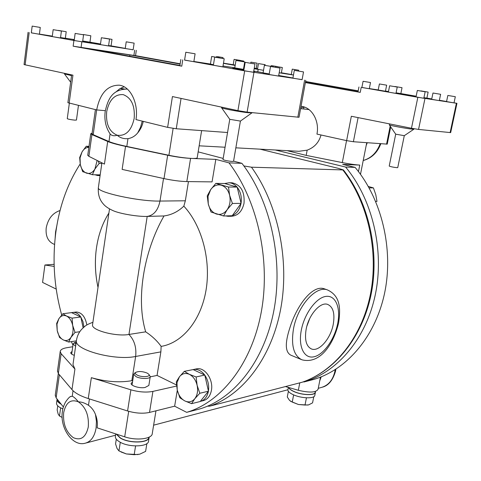 <?xml version="1.0" encoding="UTF-8"?>
<svg xmlns="http://www.w3.org/2000/svg" width="481" height="481" viewBox="0 0 481 481"><rect width="100%" height="100%" fill="white"/><g stroke="black" fill="none" stroke-linecap="round" stroke-linejoin="round"><path stroke-width="0.72" d="M54.587 244.444L53.71 244.089C48.004 241.498 45.503 236.141 46.194 228.018C47.992 218.807 52.615 212.975 60.071 210.516M55.123 238.354L55.58 231.854L56.848 225.655M54.185 266.426L44.913 265.001L54.119 264.322M56.217 289.081L42.568 282.419L44.913 265.001M61.291 416.985L62.175 417.424M62.169 417.394L59.476 416.035L60.636 407.864M56.566 402.85L56.517 403.18C56.457 404.659 57.63 406.114 60.035 407.533L62.873 408.868M59.476 416.035L58.159 414.057L57.161 409.962L57.75 405.826M57.113 399.08L57.029 399.549C56.968 401.016 58.147 402.459 60.558 403.872L61.189 404.214M57.287 399.573L57.287 399.573C57.233 401.022 58.387 402.435 60.762 403.83L60.979 403.95M55.285 395.075L56.127 397.841L63.378 406.968M128.704 411.315L124.693 436.826L97.132 427.831C97.757 423.46 97.216 419.041 95.497 414.562C94.042 410.696 91.703 407.599 88.486 405.273C84.758 402.958 81.403 401.827 78.415 401.875C75.902 398.755 73.84 396.873 72.234 396.218L70.31 396.711M186.664 412.343L199.573 409C234.013 398.947 264.454 361.093 273.978 309.962C283.477 258.868 270.184 200.054 241.925 163.33L228.998 162.867C257.407 200.174 270.809 259.999 261.291 311.922C251.749 363.883 221.188 402.254 186.664 412.343L174.639 406.186L149.519 412.421C142.965 413.804 135.648 413.323 127.573 410.978L88.257 398.563C80.399 396.013 74.97 393.025 71.97 389.598L58.351 373.533L57.486 370.929M124.693 436.826C136.586 440.933 152.423 438.87 152.279 433.447L155.964 410.822M319.709 380.964L321.23 376.827M320.466 377.134L318.079 389.225C316.173 392.586 309.59 392.935 298.34 390.277L285.48 386.574M195.719 369.041L196.982 368.777C205.086 367.237 213.588 379.816 211.406 390.446C210.173 396.338 207.299 399.783 202.784 400.775L201.094 401.196M228.998 162.867L215.825 159.379L212.067 181.89L186.826 181.584L190.578 158.381L215.825 159.379M188.45 181.602L185.341 200.793L183.838 206.145C201.852 225.451 211.177 260.083 205.994 290.41C200.836 320.767 182.155 343.013 161.141 346.392L160.87 351.87L157.059 375.427L176.473 384.956M177.297 390.271L174.639 406.186M231.06 182.786L232.119 182.798C240.867 184.836 244.835 191.666 244.023 203.289C242.087 211.55 237.842 215.873 231.289 216.252L229.443 216.312M72.968 345.105L71.356 341.642M61.7 315.013C54.161 287.65 52.219 259.98 55.874 232.01C59.41 206.301 67.508 183.634 80.171 164.009M198.166 151.87L223.184 158.423M233.58 161.141L241.925 163.33M75.571 312.103L76.287 312.013C81.758 312.416 85.281 316.738 86.845 324.994M98.016 287.422L97.823 286.538C95.406 275.06 94.787 263.528 95.972 251.954C97.571 237.139 101.882 224.158 108.91 213.005M72.733 346.753L66.931 347.685C62.686 348.406 60.45 349.693 60.209 351.545L61.141 353.691L74.928 369.029L71.97 389.598M160.87 351.87L135.636 356.469L131.842 380.681C119.577 382.828 106.073 381.824 91.348 377.675L130.892 389.814C139.015 392.111 146.356 392.64 152.916 391.396L176.581 386.063M116.456 434.139L120.521 438.023C129.527 443.572 148.894 442.953 148.882 437.247M288.834 387.542C289.388 388.864 291.107 390.181 293.993 391.498C301.996 395.262 315.356 395.61 315.205 392.111L315.326 391.498M73.076 363.87L72.98 364.556L74.928 369.029M201.629 130.616L197.216 157.708C197.234 158.315 195.418 158.556 191.775 158.429C185.161 158.087 177.543 157.04 168.909 155.291L126.816 146.446C118.398 144.655 112.452 143.019 108.977 141.534L93.188 134.656L92.021 133.706M131.842 380.681L132.75 380.489M150.228 376.851L157.059 375.427M98.383 187.428L98.34 187.752C97.902 194.336 99.525 199.699 103.211 203.848C105.099 206.235 108.357 208.495 112.999 210.624C119.817 213.732 137.794 216.781 147.198 216.414L164.003 215.951C143.158 252.441 136.009 300.03 145.695 331.836C152.122 336.111 157.275 340.963 161.141 346.392M183.838 206.145C178.06 211.676 171.452 214.941 164.003 215.951M92.58 324.531L92.526 324.903C91.294 330.243 116.143 336.838 128.956 334.457L145.695 331.836M200.294 401.425C204.515 400.246 207.215 396.867 208.393 391.275L208.429 391.059C209.229 385.275 208.026 379.984 204.81 375.18L204.684 375.006C201.533 370.893 197.962 369.029 193.969 369.408L184.313 371.35L179.431 376.785L176.311 381.8L177.23 389.989L179.876 397.811L184.83 400.932L191.57 403.673L200.222 401.509L208.393 391.275M232.299 215.62C236.832 213.6 239.736 209.542 241.005 203.451L241.047 203.216C241.919 196.994 240.632 191.654 237.193 187.211L237.055 187.049C234.77 184.427 232.119 183.002 229.112 182.762L224.633 183.514L215.837 183.393L210.654 189.67L207.233 195.899L208.267 203.968L211.033 212.037L223.569 215.981L232.227 215.722L241.005 203.451M225.679 215.915L228.283 216.348L232.022 215.728M132.516 381.992L131.127 383.399C130.616 385.882 140.272 388.678 145.154 387.445L148.851 385.443L150.24 376.767M92.093 133.189L90.765 133.736L91.937 134.584L107.696 141.468C111.165 142.953 117.111 144.589 125.535 146.38L122.132 169.402L164.003 178.601C172.595 180.411 180.201 181.403 186.826 181.584M94.937 174.777L97.715 175.559L100.126 175.276M87.746 155.231L88.883 156.337L104.437 164.099L107.696 141.468M74.302 355.339C71.94 354.527 70.737 353.643 70.707 352.687L72.066 351.419M83.941 327.074L83.009 321.735L80.766 316.955C78.571 313.822 76.058 312.301 73.238 312.397L62.837 313.762L58.862 318.735L56.65 323.442L57.215 330.567L59.524 337.47L63.203 339.881L68.669 342.057L76.377 340.861M275.258 149.994L345.605 167.051L355.098 167.388C381.643 198.996 393.783 249.038 384.65 292.863C375.475 336.718 346.615 369.919 313.528 379.503L303.908 381.992L303.433 381.788M116.149 434.036L120.316 438.077C129.575 443.783 149.477 443.049 149.17 437.157L149.17 437.109M288.6 387.476C289.141 388.828 290.897 390.181 293.861 391.534C301.996 395.364 315.578 395.719 315.422 392.159L315.35 391.492M148.773 374.23L147.162 373.076C142.49 371.29 138.684 371.067 135.738 372.402C134.878 373.214 135.365 374.116 137.217 375.096C141.859 377.591 151.281 376.857 148.773 374.23L150.27 376.575C150.469 379.076 140.668 379.13 136.003 376.623L133.73 374.254L134.692 373.082M125.535 146.38L167.671 155.237C176.311 156.992 183.946 158.039 190.578 158.381M237.055 187.049L224.633 183.514M241.047 203.216L237.193 187.211M208.429 391.059L204.81 375.18M204.684 375.006L193.091 369.57M75.601 346.26L73.118 344.077L73.882 343.109M80.766 316.955L71.687 312.704M83.105 327.814L80.868 317.105M345.605 167.051C372.33 199.086 384.572 249.861 375.39 294.294C366.179 338.762 337.151 372.36 303.908 381.992M355.098 167.388L342.67 164.394L359.758 165.073C355.417 164.839 349.603 164.009 342.31 162.596L306.193 155.393L287.121 150.643M115.404 436.051L115.338 436.489C115.254 438.353 116.715 440.169 119.709 441.949C128.956 447.691 148.845 446.915 148.551 440.969L149.098 437.608M287.951 389.574L287.897 389.85C287.866 391.414 289.652 393.031 293.248 394.709C301.377 398.557 314.953 398.887 314.808 395.298L315.368 392.442M321.007 134.993C318.999 142.412 314.388 147.469 307.161 150.162L298.869 151.293L235.852 147.829M105.303 110.678L96.675 109.927L67.893 102.687M126.545 88.991L127.327 89.069C111.79 89.238 107.876 99.85 105.231 111.183C104.118 119.811 105.73 127.369 110.071 133.868L110.083 133.874C111.598 135.756 114.003 136.213 117.286 135.257C120.052 137.843 123.611 138.973 127.97 138.654C131.824 138.023 135.077 136.093 137.728 132.87C140.482 129.575 142.328 125.751 143.272 121.38M227.543 132.516L176.268 128.758L167.629 127.369L135.979 119.589C138.6 103.698 130.856 87.211 120.19 85.329L119.426 85.185C107.6 85.047 100.012 93.296 96.675 109.927L93.188 134.656M191.57 403.673L194.823 398.701L199.819 393.266L208.459 391.191M199.819 393.266L197.114 385.293L196.128 376.954L204.78 375.048M223.569 215.981L227.122 209.77L232.437 203.475L241.083 203.349M232.437 203.475L229.611 195.244L228.499 187.025L237.163 187.079M228.499 187.025L215.837 183.393M196.128 376.954L189.328 374.32L184.313 371.35M88.877 147.198L86.237 146.254L82.053 151.888L79.654 157.552L80.291 164.58L82.684 171.675L92.4 174.729L94.895 169.078L99.17 163.42L101.816 163.498M86.237 146.254L88.991 146.38M92.4 174.729L100.186 174.874M99.17 163.42L98.166 160.967M68.669 342.057L70.966 337.379L75.024 332.401L79.78 331.71M75.024 332.401L72.673 325.384L72.066 318.139L80.844 316.991M76.238 341.817L74.615 342.911L75.866 344.414M72.066 318.139L66.558 316.053L62.837 313.762M89.959 42.136L100.499 43.999M111.075 45.869L125.264 48.377M133.153 49.765L73.912 40.5L31.331 32.816M135.54 55.646L180.177 63.775M243.47 69.258L243.987 69.348M253.758 71.074L263.107 72.727M278.709 75.481L292.935 77.994M302.116 79.618L244.679 70.887L184.59 60.047M124.122 86.802L119.739 88.793L115.735 92.124M69.162 103.168L72.944 75.168L24.05 64.58L28.078 32.329M305.784 80.303L299.038 117.262L247.114 112.139L237.927 110.642L172.432 96.561L167.629 127.369M180.844 59.5L179.858 65.783L181.764 66.18L73.148 46.182L135.534 55.676L136.321 50.349M189.328 374.32C185.444 372.679 182.143 373.496 179.431 376.785L176.99 382.744L177.23 389.989C178.517 395.196 181.048 398.845 184.83 400.932C188.69 402.693 192.021 401.948 194.823 398.701C197.42 395.142 198.184 390.674 197.114 385.293C195.767 379.99 193.17 376.328 189.328 374.32M208.267 203.968C209.638 209.193 212.349 212.542 216.402 214.021C220.538 215.133 224.11 213.714 227.122 209.77C229.924 205.537 230.748 200.691 229.611 195.244C228.168 189.917 225.391 186.568 221.272 185.191C217.105 184.205 213.564 185.702 210.654 189.67L208.02 196.398L208.267 203.968M88.847 147.384C86.147 147.378 83.88 148.876 82.053 151.888L80.056 157.906L80.291 164.58C81.379 169.144 83.502 172.012 86.64 173.178C89.845 174.02 92.592 172.655 94.895 169.078L97.15 160.462M57.215 330.567C58.249 335.125 60.245 338.227 63.203 339.881C66.222 341.239 68.807 340.404 70.966 337.379C72.968 334.091 73.533 330.092 72.673 325.384C71.597 320.749 69.559 317.64 66.558 316.053C63.522 314.79 60.955 315.68 58.862 318.735L56.986 324.146L57.215 330.567M146.873 443.59L145.611 451.388L139.743 454.184L134.175 454.713L126.371 453.95L118.945 450.901L120.298 442.273M134.175 454.713L135.576 445.953M118.945 450.901L117.063 448.508L115.566 443.903L116.3 439.171M313.774 396.729L312.566 402.856L308.634 404.882L305.026 405.05L298.448 404.503L292.244 402.08L289.574 400.457L287.295 396.999L288.378 391.324M292.244 402.08L293.632 394.877M305.026 405.05L306.439 397.817M390.704 126.9L387.229 144.126L353.391 141.733L346.633 140.638L316.949 134.097C319.552 121.44 312.373 108.171 302.242 106.463L301.046 106.271M223.022 65.981L234.758 67.797M210.425 64.105L213.456 64.664M214.682 57.155L213.366 65.242L221.699 66.667L222.877 66.823L224.212 58.748L214.682 57.155L224.212 58.748M245.178 62.344L243.765 70.647L252.441 72.132L253.547 72.276L254.972 63.985L245.178 62.344L254.972 63.985M294.306 70.37L292.911 78.144L301.208 79.569L302.104 79.684L303.517 71.916L294.306 70.37L303.517 71.909M243.897 69.865L232.852 68.146L243.855 70.112M253.655 71.675L254.365 71.741L253.667 71.585M193.879 61.484L210.431 64.039M269.126 74.507L278.601 76.1L280.02 68.074L270.526 66.486L280.02 68.074M264.4 65.29L273.358 66.787L264.4 65.29L263.083 72.871L269.222 73.948M235.985 60.462L234.746 67.863L242.442 69.18L243.464 69.318L244.715 61.923L235.985 60.462L244.715 61.923M185.816 52.243L184.578 60.119L192.604 61.496L193.849 61.664L195.1 53.794L185.816 52.243L195.1 53.794M180.128 64.081L129.912 54.924L89.31 48.803L179.912 65.452M60.558 37.542L65.338 38.3L66.21 31.722L58.357 30.411L66.21 31.722M53.157 29.672L52.261 36.592L58.971 37.734L60.504 37.951L61.412 31.049L53.157 29.672L61.412 31.049M75.144 33.411L74.194 40.494L81.115 41.667L82.6 41.883L83.562 34.818L75.144 33.411L83.562 34.812M125.246 48.503L133.147 49.82L134.127 43.134L126.214 41.817L134.127 43.134M74.266 39.977L73.136 39.833L74.254 40.061M82.654 41.504L91.769 42.923L82.678 41.324M39.424 34.097L52.321 36.135M65.35 38.191L74.314 39.61M101.377 37.728L100.415 44.607L107.203 45.767L108.556 45.96L109.53 39.087L101.377 37.728L109.53 39.087M108.616 45.545L111.069 45.917L112.001 39.376L104.239 38.083L112.001 39.376M82.72 40.999L89.953 42.184L90.831 35.78L83.213 34.512L90.831 35.78M32.173 26.1L31.319 32.864L37.843 33.977L39.412 34.205L40.272 27.447L32.173 26.1L40.272 27.447M129.726 56.229L129.912 54.924M302.044 382.269L209.764 406.15L207.431 406.204M259.956 149.152L338.245 168.332L343.404 169.937L251.467 167.196L243.879 165.945M368.296 186.46L373.412 187.903L375.775 194.637L376.984 201.401L375.685 201.419M373.412 187.903L369.089 187.873M121.02 451.978L126.371 453.95L138.029 454.575M290.542 401.28L298.448 404.503L307.972 405.044M366.191 145.454L367.25 142.749M304.401 107.059L300.745 107.9M454.028 102.808L456.95 103.343L450.679 132.612L418.554 129.425L411.465 128.265L351.34 116.264L346.633 140.638M456.95 103.343L417.845 97.294L361.898 87.434M358.946 86.995L357.99 91.943L360.239 92.382L305.369 82.576M258.471 63.582L265.193 64.707L258.471 63.582L257.485 69.276L263.528 70.304L254.16 68.729M244.384 67.027L243.867 66.937M235.155 65.416L223.449 63.372M256.217 68.41L257.594 68.651M281.391 72.787L291.3 74.513M305.567 81.487L358.201 90.843M400.847 93.561L416.161 96.224M426.887 98.088L431.746 98.936M439.369 100.258L446.56 101.509M64.496 73.93L71.543 75.613M219.534 57.804L211.664 56.475L219.534 57.804M221.549 107.648L221.561 107.738C221.663 108.49 240.5 111.995 248.515 112.746L252.032 112.794M325.354 289.183L324.531 288.895C312.373 284.163 296.524 306.108 289.905 327.753C284.812 343.175 285.167 352.332 290.963 355.225L301.196 359.487M358.171 91.017L305.537 81.656M305.405 82.383L358.02 91.775M379.395 83.959L378.198 90.001L384.914 91.156L385.449 91.222L386.652 85.173L379.395 83.959L386.652 85.173M389.634 85.78L388.365 92.105L395.43 93.314L395.965 93.386L397.24 87.055L389.634 85.78L397.24 87.055M417.34 90.47L416.011 96.928L423.328 98.184L423.821 98.244L425.162 91.781L417.34 90.47L425.162 91.781M447.847 95.454L446.542 101.587L453.601 102.796L454.016 102.85L455.327 96.711L447.847 95.454L455.327 96.705M416.101 96.513L399.428 93.729L416.089 96.573M369.324 88.582L378.21 89.953M385.473 91.077L388.48 91.54M432.978 93.025L431.661 99.314L438.846 100.547L439.297 100.607L440.626 94.306L432.978 93.025L440.626 94.306M423.941 97.667L426.881 98.13L428.132 92.111L420.845 90.885L428.132 92.105M396.079 92.827L400.841 93.597L402.032 87.692L394.931 86.502L402.032 87.692M363.089 81.289L361.886 87.488L368.717 88.654L369.294 88.732L370.508 82.528L363.089 81.289L370.508 82.528M234.109 59.379L240.44 60.438L234.109 59.379L233.207 64.749L235.209 65.109M292.262 69.138L298.707 70.22L292.262 69.138L291.288 74.585L293.476 74.976M254.202 68.458L257.533 69.017M257.551 68.903L254.227 68.35M223.485 63.173L233.213 64.713M243.957 66.408L244.474 66.492M293.47 75.03L279.184 72.793M279.19 72.757L281.337 73.088L282.323 67.526L275.739 66.42L282.323 67.52M254.263 68.134L256.211 68.44L257.119 63.185L250.914 62.145L257.119 63.185M240.41 121.098L233.556 161.279L232.281 161.46C227.675 161.033 224.585 160.389 222.992 159.542L229.768 119.312L240.416 121.092L251.918 112.873M389.333 124.862L389.327 124.898C389.309 125.409 406.89 128.667 412.289 129.161L413.925 129.185L414.009 128.74M395.701 134.175L404.287 135.678L397.745 167.604L397.144 167.689C393.464 167.292 390.825 166.751 389.219 166.065L395.701 134.175L389.339 124.91L389.532 123.888M217.382 56.62L223.04 57.57L217.382 56.62M237.903 60.095L243.717 61.069L237.903 60.095M271.891 65.693L277.531 66.637L271.891 65.693M78.451 105.447L76.449 120.064L74.802 120.142C70.851 119.727 68.338 119.24 67.262 118.681L67.262 118.663M123.749 89.027L120.214 88.498M120.322 88.432L124.357 88.979M333.261 324.284C335.047 313.359 333.105 306.704 327.429 304.323C320.105 301.773 308.634 315.037 306.126 329.377C304.497 339.748 306.223 346.254 311.309 348.887C318.801 352.332 330.663 338.78 333.261 324.284M121.825 87.65L121.675 88.672M306.884 326.142L309.74 318.524M303.974 107.113L303.631 108.977M95.497 414.562L96.422 421.428L96.086 428.09C94.504 436.838 90.747 441.913 84.818 443.314C72.21 446.602 59.536 427.272 62.44 411.237C62.518 409.133 63.498 406.132 65.398 402.236C67.773 398.761 69.553 396.825 70.737 396.422M73.028 390.716L72.234 396.218M59.379 374.741L56.127 397.841M63.654 412.758C62.873 423.797 66.059 432.076 73.208 437.596C80.796 440.945 85.816 437.427 88.276 427.038C89.111 415.59 85.828 407.203 78.415 401.875C70.797 398.809 65.873 402.441 63.654 412.758M89.424 398.929L88.486 405.273M152.916 391.396L149.519 412.421M299.765 382.876L298.34 390.277M318.26 388.311L320.574 387.68C327.982 385.828 332.732 380.489 334.824 371.651L335.143 369.697M61.141 353.691L58.351 373.533M130.892 389.814L127.573 410.978M91.348 377.675L88.257 398.563M101.912 162.837L98.34 187.752C96.723 192.346 139.195 201.623 159.987 201.058C158.105 210.245 153.842 215.362 147.198 216.414L128.956 334.457C134.391 340.193 136.616 347.529 135.636 356.469C114.917 360.912 74.17 349.867 76.401 340.71L72.98 364.556M163.522 178.493L159.987 201.058L185.341 200.793M164.003 178.601L167.671 155.237M88.883 156.337L91.937 134.584M108.977 141.534L110.083 133.874M168.909 155.291L173.13 128.397M126.816 146.446L127.97 138.654M358.471 171.609L359.758 165.073M342.31 162.596L346.548 140.62M306.193 155.393L307.161 150.162M289.219 151.305L289.315 150.763M25.126 64.887L29.173 32.54M237.927 110.642L244.679 70.887M181.764 66.18L182.756 59.866M73.148 46.182L73.912 40.5M106.68 111.7C105.718 124.008 109.253 131.86 117.286 135.257C125.794 136.285 131.427 130.682 134.175 118.44C135.089 105.76 131.433 97.823 123.208 94.625C114.731 94.102 109.223 99.795 106.68 111.7M181.054 98.413L176.268 128.758M142.256 121.134L140.488 127.393L137.728 132.87M133.892 55.465L134.68 50.114M297.835 117.256L304.599 80.147M247.114 112.139L253.932 72.427M81.085 47.499L81.86 41.823M251.467 167.196C277.886 203.74 289.839 259.968 280.694 308.922C271.494 357.906 242.809 394.841 209.764 406.15M411.465 128.265L417.845 97.294M360.239 92.382L361.201 87.41M257.78 71.783L258.183 69.432M358.086 117.611L353.391 141.733M386.55 144.162L390.181 126.142M301.821 382.347C333.82 371.585 361.321 338.383 370.256 295.087C379.136 251.81 368.031 202.435 342.905 170.07M363.227 160.48C371.158 158.213 376.815 152.621 380.194 143.699M418.554 129.425L424.976 98.485M450.114 132.606L456.397 103.271M338.6 322.967C333.736 343.224 320.743 364.544 301.978 359.812C293.777 355.868 290.933 345.647 293.44 329.148C297.366 306.277 315.837 285.425 327.296 289.857L324.531 288.895M301.286 330.285C298.046 346.927 304.329 359.169 314.099 356.758C323.833 354.587 334.632 339.123 337.692 323.448C340.891 307.75 335.612 294.943 325.877 296.41C316.191 297.637 304.377 313.672 301.286 330.285M57.029 399.549L56.517 403.18M287.915 389.76L153.625 425.174M115.53 435.215L86.358 442.911M58.321 373.49L55.231 395.442M60.209 351.545L57.437 371.272M229.112 182.762L232.119 182.798M193.969 369.408L196.982 368.777M98.34 175.571L100.084 175.601M95.972 251.954C94.817 263.582 95.436 275.108 97.823 286.538M73.238 312.397L76.287 312.013M335.534 371.182C332.888 380.146 328.577 385.461 322.607 387.121M92.905 322.306C85.606 324.94 85.077 326.112 81.451 329.527C78.698 332.732 77.014 336.459 76.401 340.71M92.003 133.814L95.406 109.614M133.73 374.254L132.047 384.962M87.728 155.357L90.765 133.736M73.118 344.077L71.681 354.112M335.852 369.246L335.552 371.104M115.735 433.904L115.338 436.489M288.359 387.403L287.897 389.85M109.506 208.922L92.526 324.903M225.066 147.234L199.152 145.815M135.738 372.402L134.247 373.376M74.952 342.382L73.539 343.344M309 109.584L300.613 108.64M67.887 102.712L71.639 74.886M360.491 174.326L366.732 142.713M64.49 73.96L64.568 73.371M270.526 66.486L269.126 74.513M211.664 56.475L210.425 64.111M126.214 41.817L125.246 48.509M221.537 107.708L221.633 107.137M343.41 169.949C368.711 202.248 379.858 251.292 371.085 294.462C362.241 337.626 334.728 371.164 302.11 382.251M70.653 82.191L64.502 73.978M229.78 119.33L221.561 107.738M363.215 160.528C371.554 158.255 377.423 152.657 380.814 143.741M216.57 56.487L216.444 57.263M250.914 62.145L250.721 63.258M298.707 70.22L298.557 71.068M275.739 66.42L275.583 67.316M237.121 59.969L237.013 60.624M271.212 65.578L271.074 66.396M265.193 64.707L265.073 65.392M223.04 57.57L222.883 58.514M243.717 61.069L243.602 61.73M67.262 118.681L69.348 103.211M338.618 322.865C340.668 308.682 340.53 295.845 327.296 289.857M404.287 135.678L413.858 129.227M310.858 348.683L311.309 348.887"/></g></svg>
